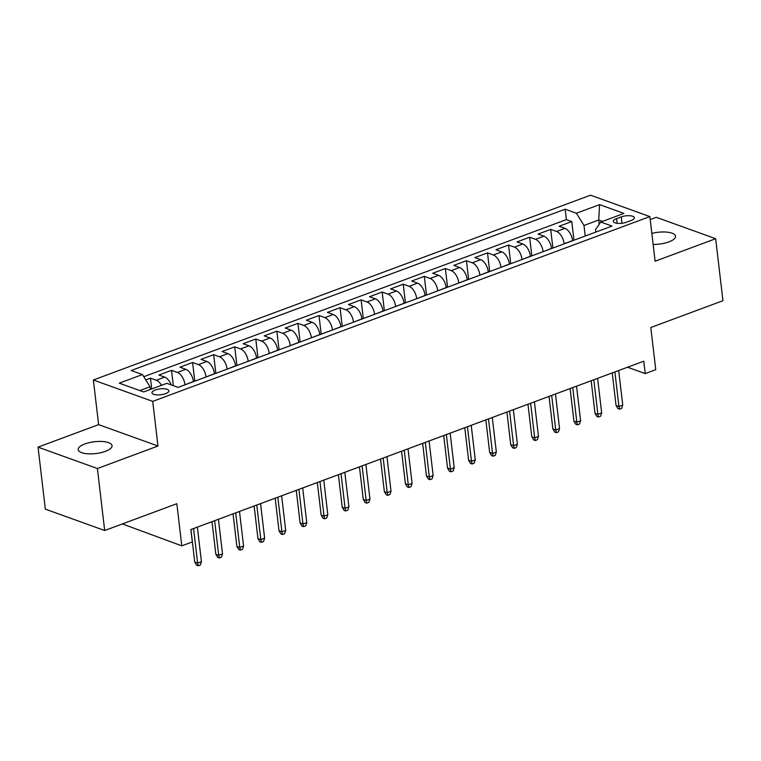 <?xml version="1.0" encoding="UTF-8"?>
<svg xmlns="http://www.w3.org/2000/svg" width="761" height="761" viewBox="0 0 761 761"><rect width="100%" height="100%" fill="white"/><g stroke="black" fill="none" stroke-linecap="round" stroke-linejoin="round"><path stroke-width="1.14" d="M105.379 451.349A17.046 5.945 -6.7 0 0 112.038 445.661A17.046 5.945 -6.7 0 0 102.326 441.504A17.046 5.945 -6.7 0 0 84.842 443.958A17.046 5.945 -6.7 0 0 78.183 449.646A17.046 5.945 -6.7 0 0 87.905 453.803A17.046 5.945 -6.7 0 0 105.379 451.349M653.128 244.414A17.046 5.945 -6.7 0 0 668.871 241.893A17.046 5.945 -6.7 0 0 675.54 236.205A17.046 5.945 -6.7 0 0 651.835 233.408M165.565 393.675A8.523 2.968 -6.7 0 0 168.894 390.831A8.523 2.968 -6.7 0 0 164.034 388.747A8.523 2.968 -6.7 0 0 155.301 389.974A8.523 2.968 -6.7 0 0 151.962 392.819A8.523 2.968 -6.7 0 0 156.823 394.902A8.523 2.968 -6.7 0 0 165.565 393.675M122.369 523.939L181.784 545.846L192.314 541.937L190.859 529.532L643.768 361.19L645.223 373.584L655.754 369.665L650.798 327.515L722.95 300.7L715.663 238.707L656.315 217.323L650.217 219.587M38.05 447.145L45.337 509.128L104.685 530.512L97.398 468.529L157.965 446.013L152.723 401.38L93.365 379.996L98.616 424.628L38.05 447.145L97.398 468.529M152.723 401.38L649.865 216.59L590.507 195.196L93.365 379.996M572.576 240.733L572.567 240.59A10.654 5.717 -110.4 0 0 564.985 228.357L559.126 226.245L571.768 221.556L573.956 240.219M564.158 243.862L564.139 243.72A10.654 5.717 -110.4 0 0 556.557 231.487L550.698 229.384L552.895 248.048M550.698 229.384L538.065 234.084L543.915 236.186A10.654 5.717 -110.4 0 1 551.497 248.419L551.516 248.562M530.446 256.4L530.436 256.248A10.654 5.717 -110.4 0 0 522.855 244.024L516.995 241.912L529.637 237.213L531.825 255.886M509.385 264.229L509.366 264.077A10.654 5.717 -110.4 0 0 501.784 251.853L495.934 249.741L508.567 245.042L510.764 263.715M488.315 272.058L488.305 271.915A10.654 5.717 -110.4 0 0 480.724 259.682L474.864 257.57L487.506 252.871L489.694 271.544M467.254 279.886L467.235 279.744A10.654 5.717 -110.4 0 0 459.654 267.511L453.803 265.399L466.436 260.7L468.633 279.373M446.184 287.715L446.174 287.572A10.654 5.717 -110.4 0 0 438.593 275.339L432.733 273.228L445.375 268.528L447.563 287.201M425.123 295.544L425.104 295.401A10.654 5.717 -110.4 0 0 417.523 283.168L411.672 281.066L424.305 276.367L426.502 295.03M404.053 303.373L404.043 303.23A10.654 5.717 -110.4 0 0 396.462 290.997L390.602 288.895L403.244 284.195L405.432 302.868M382.992 311.211L382.973 311.059A10.654 5.717 -110.4 0 0 375.392 298.835L369.542 296.723L382.174 292.024L384.372 310.697M361.932 319.04L361.913 318.888A10.654 5.717 -110.4 0 0 354.331 306.664L348.471 304.552L361.114 299.853L363.301 318.526M340.861 326.869L340.842 326.726A10.654 5.717 -110.4 0 0 333.261 314.493L327.411 312.381L340.043 307.682L342.241 326.355M319.801 334.697L319.782 334.555A10.654 5.717 -110.4 0 0 312.2 322.322L306.341 320.21L318.983 315.511L321.18 334.184M298.731 342.526L298.712 342.383A10.654 5.717 -110.4 0 0 291.13 330.15L285.28 328.039L297.912 323.349L300.11 342.012M277.67 350.355L277.651 350.212A10.654 5.717 -110.4 0 0 270.069 337.979L264.21 335.877L276.852 331.178L279.049 349.851M256.6 358.193L256.581 358.041A10.654 5.717 -110.4 0 0 248.999 345.817L243.149 343.706L255.782 339.006L257.979 357.68M235.539 366.022L235.52 365.87A10.654 5.717 -110.4 0 0 227.939 353.646L222.079 351.534L234.721 346.835L236.918 365.508M214.469 373.851L214.45 373.708A10.654 5.717 -110.4 0 0 206.868 361.475L201.018 359.363L213.66 354.664L215.848 373.337M193.408 381.68L193.389 381.537A10.654 5.717 -110.4 0 0 185.808 369.304L179.948 367.192L192.59 362.493L194.787 381.166M171.215 384.914A10.654 5.717 -110.4 0 0 164.737 377.133L158.887 375.021L171.529 370.331L173.327 385.675M621.214 216.904L616.581 218.626A8.257 2.882 -6.7 0 0 613.347 221.384A8.257 2.882 -6.7 0 0 618.056 223.401A8.257 2.882 -6.7 0 0 626.522 222.212L631.154 220.49A8.257 2.882 -6.7 0 0 634.389 217.732A8.257 2.882 -6.7 0 0 629.68 215.715A8.257 2.882 -6.7 0 0 621.214 216.904L621.956 223.268M599.23 224.276L598.726 219.996L583.982 225.475L576.4 213.251L565.166 209.199L131.225 370.502L142.45 374.555L119.277 383.163L143.667 391.953L166.84 383.335L178.064 387.387L612.006 226.074L600.781 222.031L595.53 229.641L595.815 232.095M576.4 213.251L599.573 204.633L623.953 213.422L600.781 222.031M184.98 384.809L193.389 381.537M206.041 376.98L214.45 373.708M227.111 369.152L235.52 365.87M248.172 361.323L256.581 358.041M269.242 353.494L277.651 350.212M290.302 345.665L298.712 342.383M311.373 337.827L319.782 334.555M332.433 329.998L340.842 326.726M353.504 322.169L361.913 318.888M374.564 314.341L382.973 311.059M395.634 306.512L404.043 303.23M416.695 298.683L425.104 295.401M437.765 290.845L446.174 287.572M458.826 283.016L467.235 279.744M479.896 275.187L488.305 271.915M500.957 267.358L509.366 264.077M522.027 259.53L530.436 256.248M543.088 251.701L551.497 248.419M571.768 221.556L566.393 219.615L143.791 376.705M161.503 385.323A10.654 5.717 69.6 0 0 156.319 380.262L150.459 378.16L145.77 379.901M171.529 370.331L177.38 372.433A10.654 5.717 69.6 0 1 184.961 384.666M192.59 362.493L198.45 364.605A10.654 5.717 69.6 0 1 206.031 376.838M213.66 354.664L219.51 356.776A10.654 5.717 69.6 0 1 227.092 369.009M234.721 346.835L240.581 348.947A10.654 5.717 69.6 0 1 248.162 361.18M255.782 339.006L261.641 341.118A10.654 5.717 69.6 0 1 269.223 353.342M276.852 331.178L282.702 333.289A10.654 5.717 69.6 0 1 290.283 345.513M297.912 323.349L303.772 325.451A10.654 5.717 69.6 0 1 311.354 337.684M318.983 315.511L324.833 317.622A10.654 5.717 69.6 0 1 332.414 329.855M340.043 307.682L345.903 309.794A10.654 5.717 69.6 0 1 353.485 322.027M361.114 299.853L366.964 301.965A10.654 5.717 69.6 0 1 374.545 314.198M382.174 292.024L388.034 294.136A10.654 5.717 69.6 0 1 395.615 306.36M403.244 284.195L409.095 286.307A10.654 5.717 69.6 0 1 416.676 298.531M424.305 276.367L430.165 278.469A10.654 5.717 69.6 0 1 437.746 290.702M445.375 268.528L451.225 270.64A10.654 5.717 69.6 0 1 458.807 282.873M466.436 260.7L472.296 262.811A10.654 5.717 69.6 0 1 479.877 275.044M487.506 252.871L493.356 254.983A10.654 5.717 69.6 0 1 500.938 267.216M508.567 245.042L514.426 247.154A10.654 5.717 69.6 0 1 522.008 259.377M529.637 237.213L535.487 239.325A10.654 5.717 69.6 0 1 543.069 251.549M585.219 236.034L583.982 225.475M181.784 545.846L176.837 503.696L104.685 530.512M649.865 216.59L655.107 261.223L715.663 238.707M627.549 367.211L645.223 373.584M602.55 221.375L598.726 219.996L599.573 204.633M150.345 389.461L150.031 386.778L139.834 390.574M566.393 219.615L565.166 209.199M150.459 378.16L151.724 388.957M142.45 374.555L150.031 386.778M157.965 446.013L98.616 424.628M612.234 372.909L616.058 405.47L618.95 406.517L614.878 371.92M622.736 405.109L621.632 408.41L619.53 409.19L618.95 406.517L622.736 405.109L618.674 370.512M619.53 409.19L617.922 408.619L616.058 405.47M591.164 380.738L594.997 413.309L597.88 414.345L593.818 379.749M601.675 412.938L600.572 416.238L598.46 417.028L597.88 414.345L601.675 412.938L597.613 378.341M598.46 417.028L596.852 416.448L594.997 413.309M570.103 388.567L573.927 421.137L576.819 422.174L572.748 387.577M580.605 420.766L579.502 424.067L577.399 424.857L576.819 422.174L580.605 420.766L576.543 386.169M577.399 424.857L575.792 424.277L573.927 421.137M549.033 396.395L552.867 428.966L555.749 430.003L551.687 395.416M559.544 428.595L558.441 431.906L556.329 432.686L555.749 430.003L559.544 428.595L555.482 393.998M556.329 432.686L554.721 432.105L552.867 428.966M527.972 404.224L531.796 436.795L534.688 437.832L530.626 403.244M538.474 436.424L537.371 439.734L535.268 440.514L534.688 437.832L538.474 436.424L534.412 401.837M535.268 440.514L533.661 439.934L531.796 436.795M506.902 412.053L510.736 444.624L513.618 445.67L509.556 411.073M517.413 444.253L516.31 447.563L514.198 448.343L513.618 445.67L517.413 444.253L513.352 409.665M514.198 448.343L512.6 447.763L510.736 444.624M485.841 419.891L489.665 452.453L492.557 453.499L488.495 418.902M496.343 452.091L495.24 455.392L493.138 456.172L492.557 453.499L496.343 452.091L492.281 417.494M493.138 456.172L491.53 455.601L489.665 452.453M464.781 427.72L468.605 460.281L471.487 461.328L467.425 426.731M475.283 459.92L474.179 463.221L472.067 464.01L471.487 461.328L475.283 459.92L471.221 425.323M472.067 464.01L470.469 463.43L468.605 460.281M443.711 435.549L447.535 468.12L450.426 469.156L446.365 434.56M454.212 467.749L453.109 471.049L451.007 471.839L450.426 469.156L454.212 467.749L450.151 433.152M451.007 471.839L449.399 471.259L447.535 468.12M422.65 443.378L426.474 475.948L429.356 476.985L425.294 442.398M433.152 475.577L432.048 478.888L429.936 479.668L429.356 476.985L433.152 475.577L429.09 440.98M429.936 479.668L428.338 479.088L426.474 475.948M401.58 451.206L405.404 483.777L408.296 484.814L404.234 450.227M412.082 483.406L410.978 486.717L408.876 487.497L408.296 484.814L412.082 483.406L408.02 448.819M408.876 487.497L407.268 486.916L405.404 483.777M380.519 459.035L384.343 491.606L387.225 492.652L383.163 458.055M391.021 491.235L389.917 494.545L387.806 495.325L387.225 492.652L391.021 491.235L386.959 456.648M387.806 495.325L386.208 494.745L384.343 491.606M359.449 466.874L363.273 499.435L366.165 500.481L362.103 465.884M369.951 499.064L368.847 502.374L366.745 503.154L366.165 500.481L369.951 499.064L365.889 464.476M366.745 503.154L365.137 502.583L363.273 499.435M338.388 474.702L342.212 507.264L345.094 508.31L341.033 473.713M348.89 506.902L347.787 510.203L345.675 510.983L345.094 508.31L348.89 506.902L344.828 472.305M345.675 510.983L344.077 510.412L342.212 507.264M317.318 482.531L321.142 515.102L324.034 516.139L319.972 481.542M327.82 514.731L326.716 518.032L324.614 518.821L324.034 516.139L327.82 514.731L323.758 480.134M324.614 518.821L323.006 518.241L321.142 515.102M296.257 490.36L300.081 522.931L302.964 523.968L298.902 489.38M306.759 522.56L305.656 525.861L303.544 526.65L302.964 523.968L306.759 522.56L302.697 487.963M303.544 526.65L301.946 526.07L300.081 522.931M275.187 498.189L279.011 530.759L281.903 531.796L277.841 497.209M285.698 530.388L284.585 533.699L282.483 534.479L281.903 531.796L285.698 530.388L281.627 495.801M282.483 534.479L280.876 533.899L279.011 530.759M254.126 506.017L257.95 538.588L260.833 539.625L256.771 505.038M264.628 538.217L263.525 541.528L261.413 542.308L260.833 539.625L264.628 538.217L260.566 503.63M261.413 542.308L259.815 541.727L257.95 538.588M233.056 513.856L236.88 546.417L239.772 547.463L235.71 512.866M243.568 546.046L242.455 549.356L240.352 550.136L239.772 547.463L243.568 546.046L239.496 511.459M240.352 550.136L238.745 549.556L236.88 546.417M211.996 521.685L215.82 554.246L218.702 555.292L214.64 520.695M222.497 553.884L221.394 557.185L219.282 557.965L218.702 555.292L222.497 553.884L218.436 519.287M219.282 557.965L217.684 557.394L215.82 554.246M190.925 529.513L194.749 562.084L197.641 563.121L193.579 528.524M201.437 561.713L200.324 565.014L198.221 565.803L197.641 563.121L201.437 561.713L197.365 527.116M198.221 565.803L196.614 565.223L194.749 562.084M564.139 243.72L572.567 240.59M556.557 231.487L564.985 228.357M156.319 380.262L164.737 377.133M177.38 372.433L185.808 369.304M198.45 364.605L206.868 361.475M219.51 356.776L227.939 353.646M240.581 348.947L248.999 345.817M261.641 341.118L270.069 337.979M282.702 333.289L291.13 330.15M303.772 325.451L312.2 322.322M324.833 317.622L333.261 314.493M345.903 309.794L354.331 306.664M366.964 301.965L375.392 298.835M388.034 294.136L396.462 290.997M409.095 286.307L417.523 283.168M430.165 278.469L438.593 275.339M451.225 270.64L459.654 267.511M472.296 262.811L480.724 259.682M493.356 254.983L501.784 251.853M514.426 247.154L522.855 244.024M535.487 239.325L543.915 236.186M617.123 223.315L616.581 218.626"/></g></svg>
